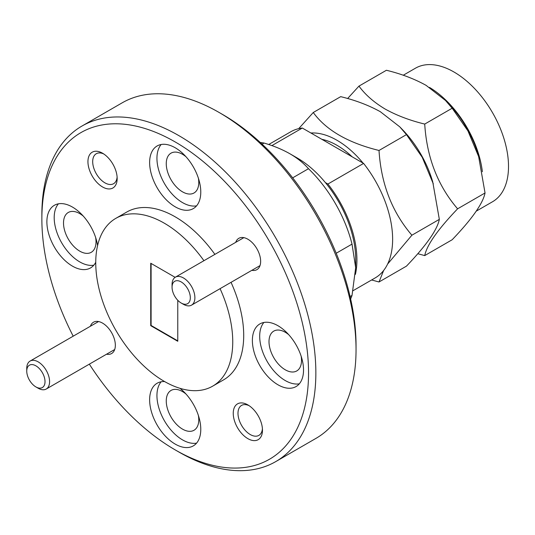 <?xml version="1.0" encoding="UTF-8"?>
<svg xmlns="http://www.w3.org/2000/svg" width="535" height="535" viewBox="0 0 535 535"><rect width="100%" height="100%" fill="white"/><g stroke="black" fill="none" stroke-linecap="round" stroke-linejoin="round"><path stroke-width="0.8" d="M301.138 356.176A22.992 13.275 60 0 1 296.751 370.942A22.992 13.275 60 0 1 285.262 369.799A22.992 13.275 60 0 1 270.242 349.542A22.992 13.275 60 0 1 273.766 331.118A22.992 13.275 60 0 1 285.262 332.255A22.992 13.275 60 0 1 288.739 334.703M198.391 178.215A22.992 13.275 60 0 1 194.011 192.981A22.992 13.275 60 0 1 182.515 191.838A22.992 13.275 60 0 1 167.495 171.581A22.992 13.275 60 0 1 171.019 153.157A22.992 13.275 60 0 1 182.515 154.294A22.992 13.275 60 0 1 185.993 156.742M95.645 237.54A22.992 13.275 60 0 1 91.264 252.299A22.992 13.275 60 0 1 79.768 251.162A22.992 13.275 60 0 1 64.748 230.899A22.992 13.275 60 0 1 68.273 212.482A22.992 13.275 60 0 1 79.768 213.619A22.992 13.275 60 0 1 83.246 216.06M198.391 415.501A22.992 13.275 60 0 1 194.011 430.26A22.992 13.275 60 0 1 182.515 429.123A22.992 13.275 60 0 1 167.495 408.86A22.992 13.275 60 0 1 171.019 390.443A22.992 13.275 60 0 1 182.515 391.58A22.992 13.275 60 0 1 185.993 394.021M356.042 349.709L356.042 345.496A188.574 108.873 -120 0 0 222.7 114.537L219.049 112.43A193.744 111.855 60 0 1 219.049 112.43A193.744 111.855 60 0 1 356.042 349.709A193.744 111.855 60 0 1 315.917 438.406L275.732 461.605A193.744 111.855 60 0 1 178.857 452.008L175.206 449.902A188.574 108.873 60 0 1 175.206 449.895A188.574 108.873 60 0 1 89.338 364.148M262.417 428.742A17.307 9.991 60 0 1 258.887 435.383A17.307 9.991 60 0 1 250.233 434.527A17.307 9.991 60 0 1 238.924 419.273A17.307 9.991 60 0 1 241.579 405.403A17.307 9.991 60 0 1 249.103 405.67M117.111 177.065A17.307 9.991 60 0 1 113.581 183.706A17.307 9.991 60 0 1 104.927 182.85A17.307 9.991 60 0 1 93.625 167.602A17.307 9.991 60 0 1 96.273 153.732A17.307 9.991 60 0 1 103.797 153.993M73.195 336.181A188.574 108.873 60 0 1 41.864 218.942L41.864 214.722A193.744 111.855 60 0 1 81.989 126.033A193.744 111.855 60 0 1 178.857 135.629A193.744 111.855 60 0 1 305.425 306.354A193.744 111.855 60 0 1 275.732 461.605M350.632 298.965A98.159 56.677 -120 0 0 352.023 295.434L355.675 267.667L355.675 259.228A82.664 47.729 -120 0 0 297.226 157.986L289.916 153.772C282.259 149.419 273.632 145.848 264.043 143.052L262.103 144.169M355.675 267.667L352.023 244.114A98.159 56.677 -120 0 0 308.488 168.706C303.646 163.168 297.453 158.193 289.916 153.772M247.859 438.64A20.664 11.93 60 0 1 233.247 413.328A20.664 11.93 60 0 1 247.859 404.895L247.859 404.895A20.664 11.93 60 0 1 262.471 430.2A20.664 11.93 60 0 1 247.859 438.64M235.714 242.348A18.083 10.439 60 0 1 247.859 239.219L247.859 239.219A18.083 10.439 60 0 1 260.645 261.361A18.083 10.439 60 0 1 251.858 270.315M102.553 186.962A20.664 11.93 60 0 1 87.941 161.65A20.664 11.93 60 0 1 102.553 153.217L102.553 153.217A20.664 11.93 60 0 1 117.165 178.529A20.664 11.93 60 0 1 102.553 186.962M90.408 326.243A18.083 10.439 60 0 1 102.553 323.113L102.553 323.113A18.083 10.439 60 0 1 115.339 345.256A18.083 10.439 60 0 1 106.552 354.21M277.953 384.779A36.166 20.878 60 0 1 254.326 352.906A36.166 20.878 60 0 1 259.87 323.929A36.166 20.878 60 0 1 277.953 325.721A36.166 20.878 60 0 1 301.579 357.587A36.166 20.878 60 0 1 296.036 386.571A36.166 20.878 60 0 1 277.953 384.779M299.312 383.816A36.166 20.878 60 0 1 285.262 380.559A36.166 20.878 60 0 1 262.752 352.043A36.166 20.878 60 0 1 263.895 322.465M175.206 206.818A36.166 20.878 60 0 1 151.579 174.945A36.166 20.878 60 0 1 157.123 145.968A36.166 20.878 60 0 1 175.206 147.76A36.166 20.878 60 0 1 198.833 179.626A36.166 20.878 60 0 1 193.289 208.603A36.166 20.878 60 0 1 175.206 206.818M196.572 205.848A36.166 20.878 60 0 1 182.515 202.598A36.166 20.878 60 0 1 160.005 174.082A36.166 20.878 60 0 1 161.149 144.504M95.752 262.25A36.166 20.878 60 0 1 90.542 267.928A36.166 20.878 60 0 1 72.459 266.136A36.166 20.878 60 0 1 48.832 234.27A36.166 20.878 60 0 1 54.376 205.286A36.166 20.878 60 0 1 72.459 207.078A36.166 20.878 60 0 1 97.584 245.592M93.826 265.173A36.166 20.878 60 0 1 79.768 261.916A36.166 20.878 60 0 1 57.258 233.407A36.166 20.878 60 0 1 58.402 203.822M179.987 388.323A36.166 20.878 60 0 1 199.649 419.988A36.166 20.878 60 0 1 193.289 445.889A36.166 20.878 60 0 1 175.206 444.097A36.166 20.878 60 0 1 151.579 412.231A36.166 20.878 60 0 1 157.123 383.247A36.166 20.878 60 0 1 164.646 381.582M196.572 443.134A36.166 20.878 60 0 1 182.515 439.877A36.166 20.878 60 0 1 160.005 411.368A36.166 20.878 60 0 1 161.149 381.789M41.864 218.942A188.574 108.873 60 0 1 175.206 141.956A188.574 108.873 60 0 1 308.548 372.915A188.574 108.873 60 0 1 175.206 449.902L178.857 452.008M220.079 288.666A96.868 55.928 60 0 1 212.683 386.15A96.868 55.928 60 0 1 164.245 381.348A96.868 55.928 60 0 1 100.961 295.989A96.868 55.928 60 0 1 115.814 218.36A96.868 55.928 60 0 1 164.245 223.162A96.868 55.928 60 0 1 203.929 260.699M212.683 386.15L223.643 379.823A96.868 55.928 -120 0 0 231.04 282.333M214.889 254.372A96.868 55.928 -120 0 0 175.206 216.835A96.868 55.928 -120 0 0 126.775 212.034L115.814 218.36M81.989 126.033L122.174 102.834A193.744 111.855 60 0 1 219.042 112.43L222.7 114.537M352.023 295.434L350.084 296.55M352.023 244.114L336.207 253.249M308.488 168.706L292.672 177.841M264.043 143.052A98.159 56.677 -120 0 0 260.291 142.491M175.146 277.331L150.73 263.233L150.73 325.668L177.767 341.276L177.767 300.275M150.73 325.668L151.097 325.454L177.767 340.855M151.097 263.447L151.097 325.454M172.056 287.201L172.056 284.566A16.144 9.322 60 0 1 175.4 277.17A16.144 9.322 60 0 1 178.643 276.421A16.144 9.322 60 0 1 192.821 288.987A16.144 9.322 60 0 1 191.543 305.137A16.144 9.322 60 0 1 188.3 305.886A16.144 9.322 60 0 1 183.472 304.335L181.191 303.017A12.914 7.457 60 0 1 172.056 287.201A12.914 7.457 60 0 1 177.326 280.688A12.914 7.457 60 0 1 189.464 292.785A12.914 7.457 60 0 1 185.05 304.261A12.914 7.457 60 0 1 181.191 303.017M26.75 371.096L26.75 368.454A16.144 9.322 60 0 1 30.094 361.065A16.144 9.322 60 0 1 33.337 360.316A16.144 9.322 60 0 1 47.515 372.882A16.144 9.322 60 0 1 46.237 389.032A16.144 9.322 60 0 1 42.994 389.781A16.144 9.322 60 0 1 38.166 388.229L35.885 386.912A12.914 7.457 60 0 1 26.75 371.096A12.914 7.457 60 0 1 32.02 364.582A12.914 7.457 60 0 1 44.158 376.68A12.914 7.457 60 0 1 39.75 388.156A12.914 7.457 60 0 1 35.885 386.912M429.511 87.426A77.1 44.512 60 0 1 482.363 171.722M403.25 75.241L415.448 68.199A77.1 44.512 60 0 1 453.994 72.018A77.1 44.512 60 0 1 504.365 139.963A77.1 44.512 60 0 1 492.541 201.742L476.304 211.118M347.623 98.534L358.965 86.108L386.41 70.266C401.243 73.87 414.464 78.899 426.067 85.339L445.481 100.453L448.45 103.529A76.204 43.997 60 0 1 478.45 155.498L485.044 192.974C482.971 203.434 472.01 219.022 452.169 239.747L424.723 255.59L417.808 253.717M445.481 100.453L452.169 108.23L467.924 130.888L479.026 157.504M298.711 128.654L313.256 112.504L340.701 96.654C355.534 100.266 368.755 105.288 380.358 111.728L399.772 126.842L402.741 129.925A76.204 43.997 60 0 1 432.741 181.887L439.335 219.363C437.262 229.823 426.301 245.418 406.46 266.136L379.014 281.985L371.624 279.972M358.965 86.108C365.211 94.675 373.911 102.305 385.073 109.006C396.616 115.426 409.83 120.455 424.723 124.073C426.803 157.437 437.764 185.685 457.606 208.817C437.77 229.528 426.81 245.124 424.723 255.59M399.772 126.842L406.46 134.619L422.215 157.277L433.317 183.893M310.929 133.008A76.204 43.997 60 0 1 363.078 163.115M313.256 112.504C326.169 130.199 348.084 142.858 379.014 150.469C381.094 183.826 392.055 212.074 411.896 235.206L387.628 264.036M321.843 139.314A70.052 40.446 60 0 1 352.164 156.815M271.887 145.6L302.315 128.039L363.599 163.416A84.39 48.718 60 0 1 392.63 239.299A84.39 48.718 60 0 1 375.149 277.933L353.087 290.672M363.599 163.416L327.895 184.033A84.39 48.718 60 0 1 356.919 259.916A84.39 48.718 60 0 1 355.427 274.375M327.895 184.033L325.367 182.575M268.697 144.51L290.766 131.77A84.39 48.718 60 0 1 302.315 128.039M485.044 192.974L457.606 208.817M452.169 108.23L424.723 124.073M379.014 150.469L406.46 134.619M439.335 219.363L411.896 235.206M383.662 270.456L379.014 281.985M260.003 265.614L191.543 305.137M243.86 237.647L175.4 277.17M114.697 349.509L46.237 389.032M98.554 321.542L30.094 361.065"/></g></svg>

